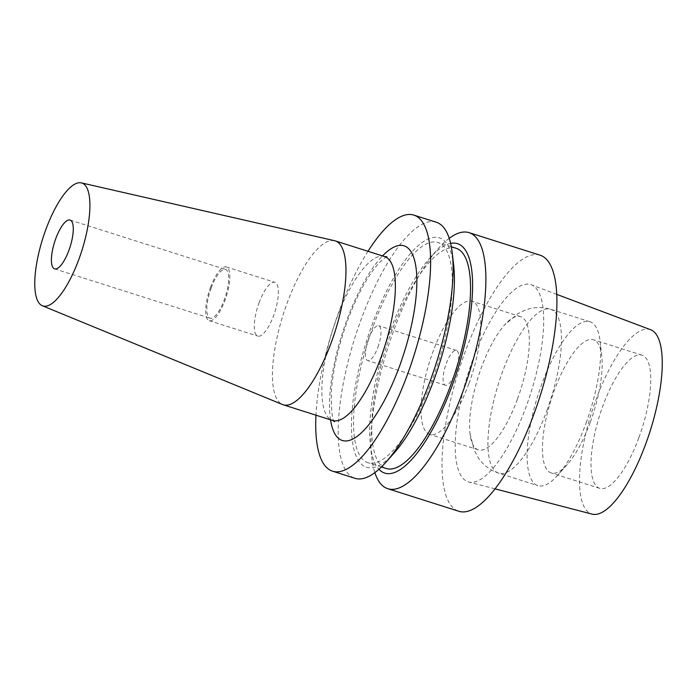 <?xml version="1.0" encoding="UTF-8"?>
<svg xmlns="http://www.w3.org/2000/svg" width="697" height="697" viewBox="0 0 697 697"><rect width="100%" height="100%" fill="white"/><g stroke="black" fill="none" stroke-linecap="round" stroke-linejoin="round"><path stroke-width="0.52" stroke-dasharray="3.48 2.61" d="M259.04 302.89A28.211 8.948 107.6 0 1 274.871 282.337A28.211 8.948 107.6 0 1 273.625 315.558A28.211 8.948 107.6 0 1 257.794 336.111A28.211 8.948 107.6 0 1 259.04 302.89M210.468 287.478A28.211 8.948 107.6 0 1 226.298 266.916A28.211 8.948 107.6 0 1 225.061 300.137A28.211 8.948 107.6 0 1 209.231 320.698A28.211 8.948 107.6 0 1 210.468 287.478M211.147 288.061A25.589 8.12 107.6 0 1 225.506 269.417A25.589 8.12 107.6 0 1 224.382 299.553A25.589 8.12 107.6 0 1 210.024 318.198A25.589 8.12 107.6 0 1 211.147 288.061M436.278 222.23A134.338 42.622 -72.4 0 0 360.898 320.115A134.338 42.622 -72.4 0 0 354.991 478.308M367.981 251.286A134.338 42.622 -72.4 0 0 338.446 312.988A134.338 42.622 -72.4 0 0 315.95 415.177M334.508 240.7A85.975 27.279 -72.4 0 0 286.964 303.535A85.975 27.279 -72.4 0 0 282.503 404.53M450.628 243.41A120.354 38.187 -72.4 0 0 429.727 258.186A120.354 38.187 -72.4 0 0 390.024 331.354A120.354 38.187 -72.4 0 0 370.377 445.156A120.354 38.187 -72.4 0 0 378.924 469.281M449.225 238.339A134.338 42.622 -72.4 0 0 438.021 248.864A134.338 42.622 -72.4 0 0 393.709 330.535A134.338 42.622 -72.4 0 0 371.771 457.554A134.338 42.622 -72.4 0 0 374.855 472.618M456.099 248.254A115.528 36.653 -72.4 0 0 391.27 332.434A115.528 36.653 -72.4 0 0 386.19 468.48M373.061 326.658A115.528 36.653 -72.4 0 0 367.981 462.703A115.528 36.653 -72.4 0 0 432.802 378.523A115.528 36.653 -72.4 0 0 437.882 242.478A115.528 36.653 -72.4 0 0 373.061 326.658M453.703 265.801A120.354 38.187 -72.4 0 0 371.815 325.569A120.354 38.187 -72.4 0 0 352.935 444.73A120.354 38.187 -72.4 0 0 394.354 452.762M590.359 422.025A69.857 22.165 -72.4 0 0 601.764 355.975A69.857 22.165 -72.4 0 0 593.426 339.77A69.857 22.165 -72.4 0 0 554.237 390.668A69.857 22.165 -72.4 0 0 551.161 472.932A69.857 22.165 -72.4 0 0 567.314 464.498A69.857 22.165 -72.4 0 0 590.359 422.025M638.949 437.455A69.857 22.165 -72.4 0 0 642.015 355.191A69.857 22.165 -72.4 0 0 602.818 406.09A69.857 22.165 -72.4 0 0 599.751 488.353A69.857 22.165 -72.4 0 0 638.949 437.455M586.116 422.974A85.975 27.279 -72.4 0 0 600.152 341.678A85.975 27.279 -72.4 0 0 589.897 321.735A85.975 27.279 -72.4 0 0 541.656 384.378A85.975 27.279 -72.4 0 0 537.875 485.626A85.975 27.279 -72.4 0 0 557.757 475.241A85.975 27.279 -72.4 0 0 586.116 422.974M517.523 398.911A69.857 22.165 -72.4 0 0 520.598 316.647A69.857 22.165 -72.4 0 0 504.445 325.081A69.857 22.165 -72.4 0 0 481.4 367.546A69.857 22.165 -72.4 0 0 469.996 433.604A69.857 22.165 -72.4 0 0 478.325 449.809A69.857 22.165 -72.4 0 0 517.523 398.911M468.959 383.489A69.857 22.165 -72.4 0 0 472.026 301.235A69.857 22.165 -72.4 0 0 432.828 352.133A69.857 22.165 -72.4 0 0 429.761 434.388A69.857 22.165 -72.4 0 0 468.959 383.489M377.905 347.245A18.27 5.794 -72.4 0 0 378.706 325.734A18.27 5.794 -72.4 0 0 368.46 339.047A18.27 5.794 -72.4 0 0 367.659 360.558A18.27 5.794 -72.4 0 0 377.905 347.245M455.62 371.91A18.27 5.794 -72.4 0 0 456.422 350.399A18.27 5.794 -72.4 0 0 446.167 363.712A18.27 5.794 -72.4 0 0 445.366 385.223A18.27 5.794 -72.4 0 0 455.62 371.91M650.641 329.725A96.744 30.694 -72.4 0 0 595.865 400.052A96.744 30.694 -72.4 0 0 592.101 514.125M472.705 360A103.461 32.829 -72.4 0 0 468.689 481.993A103.461 32.829 -72.4 0 0 526.218 406.456A103.461 32.829 -72.4 0 0 531.28 284.794A103.461 32.829 -72.4 0 0 472.705 360M540.105 255.189A134.338 42.622 -72.4 0 0 464.725 353.074A134.338 42.622 -72.4 0 0 458.818 511.267M384.622 256.574A85.975 27.279 -72.4 0 0 336.381 319.217A85.975 27.279 -72.4 0 0 332.6 420.465M330.517 419.803A102.093 32.393 107.6 0 1 346.784 320.228A102.093 32.393 107.6 0 1 382.54 255.912M546.927 410.542A85.975 27.279 -72.4 0 0 550.708 309.294A85.975 27.279 -72.4 0 0 502.467 371.945A85.975 27.279 -72.4 0 0 498.686 473.185A85.975 27.279 -72.4 0 0 546.927 410.542M386.913 256.775C387.123 257.019 387.218 255.477 380.457 261.593C376.493 265.452 372.146 271.168 367.389 278.739C360.105 290.544 353.423 304.676 347.35 321.143C338.115 346.888 332.774 370.647 331.31 392.42C331.249 410.899 332.269 420.535 334.377 421.302L334.586 421.615M226.298 266.916L274.871 282.337M70.083 220.078L225.506 269.417M370.377 445.156L371.771 457.554M381.416 466.964L367.981 462.703M642.015 355.191L593.426 339.77M601.764 355.975L600.152 341.678M589.897 321.735L550.708 309.294C541.9 306.706 533.388 306.985 525.189 310.121L517.74 313.755L504.445 325.081M520.598 316.647L472.026 301.235M456.422 350.399L378.706 325.734M495.027 488.85L468.689 481.993M556.764 294.387L531.28 284.794M445.366 385.223L367.659 360.558M478.325 449.809L429.761 434.388M469.996 433.604L474.326 450.523L478.316 457.79C483.204 465.082 489.991 470.214 498.686 473.185L537.875 485.626M567.314 464.498L557.757 475.241M599.751 488.353L551.161 472.932M451.316 246.738L437.882 242.478M429.727 258.186L438.021 248.864M54.601 268.868L210.024 318.198M209.231 320.698L257.794 336.111"/><path stroke-width="1.05" d="M55.725 238.731A25.589 8.12 107.6 0 1 70.083 220.078A25.589 8.12 107.6 0 1 68.959 250.214A25.589 8.12 107.6 0 1 54.601 268.868A25.589 8.12 107.6 0 1 55.725 238.731M315.95 415.177A134.338 42.622 -72.4 0 0 332.539 471.181L354.991 478.308A134.338 42.622 -72.4 0 0 386.06 462.085A134.338 42.622 -72.4 0 0 430.371 380.423A134.338 42.622 -72.4 0 0 452.301 253.403A134.338 42.622 -72.4 0 0 436.278 222.23L413.826 215.103A134.338 42.622 -72.4 0 0 367.981 251.286M332.539 471.181A134.338 42.622 -72.4 0 0 407.919 373.296A134.338 42.622 -72.4 0 0 413.826 215.103M42.325 305.748L282.503 404.53A85.975 27.279 -72.4 0 0 283.182 404.774A85.975 27.279 -72.4 0 0 331.423 342.131A85.975 27.279 -72.4 0 0 335.205 240.883A85.975 27.279 -72.4 0 0 334.508 240.7L81.331 182.875A64.481 20.457 -72.4 0 0 45.671 230.001A64.481 20.457 -72.4 0 0 42.325 305.748A64.481 20.457 -72.4 0 0 79.014 258.944A64.481 20.457 -72.4 0 0 81.331 182.875M378.924 469.281A120.354 38.187 -72.4 0 0 452.266 385.38A120.354 38.187 -72.4 0 0 450.628 243.41M374.855 472.618A134.338 42.622 -72.4 0 0 387.802 488.719A134.338 42.622 -72.4 0 0 463.174 390.843A134.338 42.622 -72.4 0 0 469.09 232.65A134.338 42.622 -72.4 0 0 449.225 238.339M381.416 466.964L386.19 468.48A115.528 36.653 -72.4 0 0 451.02 384.3A115.528 36.653 -72.4 0 0 456.099 248.254L451.316 246.738M386.06 462.085L394.354 452.762A120.354 38.187 -72.4 0 0 434.048 379.604A120.354 38.187 -72.4 0 0 453.703 265.801L452.301 253.403M495.027 488.85L592.101 514.125A96.744 30.694 -72.4 0 0 645.901 443.492A96.744 30.694 -72.4 0 0 650.641 329.725L556.764 294.387M387.802 488.719L458.818 511.267A134.338 42.622 -72.4 0 0 534.198 413.382A134.338 42.622 -72.4 0 0 540.105 255.189L469.09 232.65M283.182 404.774L332.6 420.465A85.975 27.279 -72.4 0 0 380.841 357.814A85.975 27.279 -72.4 0 0 384.622 256.574L386.913 256.775M382.54 255.912A102.093 32.393 107.6 0 1 415.839 266.428A102.093 32.393 107.6 0 1 399.581 366.064A102.093 32.393 107.6 0 1 330.517 419.803M384.622 256.574L335.205 240.883M332.6 420.465L334.586 421.615"/></g></svg>
